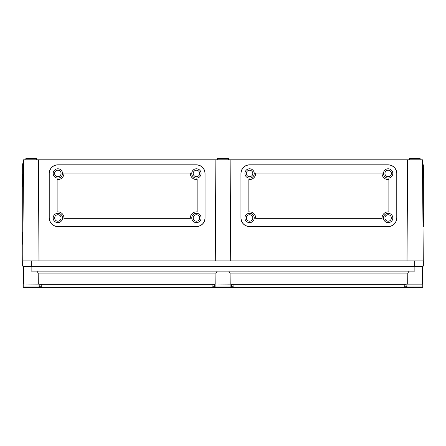 <?xml version="1.0" encoding="UTF-8"?>
<svg xmlns="http://www.w3.org/2000/svg" width="446" height="446" viewBox="0 0 446 446"><rect width="100%" height="100%" fill="white"/><g stroke="black" fill="none" stroke-linecap="round" stroke-linejoin="round"><path stroke-width="0.67" d="M22.657 186.74L22.3 186.74L22.3 174.531L22.657 174.531M22.657 244.185L22.3 244.185L22.3 231.976L22.657 231.976M54.613 173.455A3.233 3.233 0 0 1 57.846 170.221A3.233 3.233 0 0 1 61.074 173.455A3.233 3.233 0 0 1 57.846 176.683A3.233 3.233 0 0 1 54.613 173.455M62.512 173.455A4.666 4.666 0 0 1 57.846 178.121A4.666 4.666 0 0 1 53.174 173.455A4.666 4.666 0 0 1 57.846 168.783A4.666 4.666 0 0 1 62.512 173.455M193.202 173.455A3.233 3.233 0 0 1 196.43 170.221A3.233 3.233 0 0 1 199.663 173.455A3.233 3.233 0 0 1 196.43 176.683A3.233 3.233 0 0 1 193.202 173.455M201.101 173.455A4.666 4.666 0 0 1 196.43 178.121A4.666 4.666 0 0 1 191.763 173.455A4.666 4.666 0 0 1 196.43 168.783A4.666 4.666 0 0 1 201.101 173.455M193.202 217.971A3.233 3.233 0 0 1 196.43 214.743A3.233 3.233 0 0 1 199.663 217.971A3.233 3.233 0 0 1 196.43 221.205A3.233 3.233 0 0 1 193.202 217.971M201.101 217.971A4.666 4.666 0 0 1 196.43 222.643A4.666 4.666 0 0 1 191.763 217.971A4.666 4.666 0 0 1 196.43 213.305A4.666 4.666 0 0 1 201.101 217.971M54.613 217.971A3.233 3.233 0 0 1 57.846 214.743A3.233 3.233 0 0 1 61.074 217.971A3.233 3.233 0 0 1 57.846 221.205A3.233 3.233 0 0 1 54.613 217.971M62.512 217.971A4.666 4.666 0 0 1 57.846 222.643A4.666 4.666 0 0 1 53.174 217.971A4.666 4.666 0 0 1 57.846 213.305A4.666 4.666 0 0 1 62.512 217.971M197.149 211.911A6.105 6.105 0 0 0 190.336 218.334L63.94 218.334A6.105 6.105 0 0 0 57.127 211.911L57.127 179.515A6.105 6.105 0 0 0 63.94 173.093L190.336 173.093A6.105 6.105 0 0 0 197.149 179.515L197.149 211.911M391.387 173.455A3.233 3.233 0 0 0 388.154 170.221A3.233 3.233 0 0 0 384.926 173.455A3.233 3.233 0 0 0 388.154 176.683A3.233 3.233 0 0 0 391.387 173.455M383.488 173.455A4.666 4.666 0 0 0 388.154 178.121A4.666 4.666 0 0 0 392.826 173.455A4.666 4.666 0 0 0 388.154 168.783A4.666 4.666 0 0 0 383.488 173.455M252.798 173.455A3.233 3.233 0 0 0 249.57 170.221A3.233 3.233 0 0 0 246.337 173.455A3.233 3.233 0 0 0 249.57 176.683A3.233 3.233 0 0 0 252.798 173.455M244.899 173.455A4.666 4.666 0 0 0 249.57 178.121A4.666 4.666 0 0 0 254.237 173.455A4.666 4.666 0 0 0 249.57 168.783A4.666 4.666 0 0 0 244.899 173.455M252.798 217.971A3.233 3.233 0 0 0 249.57 214.743A3.233 3.233 0 0 0 246.337 217.971A3.233 3.233 0 0 0 249.57 221.205A3.233 3.233 0 0 0 252.798 217.971M244.899 217.971A4.666 4.666 0 0 0 249.57 222.643A4.666 4.666 0 0 0 254.237 217.971A4.666 4.666 0 0 0 249.57 213.305A4.666 4.666 0 0 0 244.899 217.971M391.387 217.971A3.233 3.233 0 0 0 388.154 214.743A3.233 3.233 0 0 0 384.926 217.971A3.233 3.233 0 0 0 388.154 221.205A3.233 3.233 0 0 0 391.387 217.971M383.488 217.971A4.666 4.666 0 0 0 388.154 222.643A4.666 4.666 0 0 0 392.826 217.971A4.666 4.666 0 0 0 388.154 213.305A4.666 4.666 0 0 0 383.488 217.971M382.055 173.455A6.105 6.105 0 0 1 382.06 173.093L255.664 173.093A6.105 6.105 0 0 1 248.851 179.515L248.851 211.911A6.105 6.105 0 0 1 255.664 218.334L382.06 218.334A6.105 6.105 0 0 1 388.873 211.911L388.873 179.515A6.105 6.105 0 0 1 382.055 173.455M423.343 168.783L423.7 168.783L423.7 178.121L423.343 178.121M423.343 213.305L423.7 213.305L423.7 222.643L423.343 222.643M217.615 159.807L217.615 158.375L228.385 158.375L228.385 159.807M25.89 159.807L25.89 158.375L36.661 158.375L36.661 159.807M409.339 159.807L409.339 158.375L420.11 158.375L420.11 159.807M38.98 260.916L38.406 159.807L23.588 159.807L22.701 260.916M407.577 162.322L407.594 159.807L422.412 159.807L423.299 260.916M22.757 254.956L22.657 163.76L23.554 163.76M205.049 217.971A8.619 8.619 0 0 1 196.43 226.59L57.846 226.59A8.619 8.619 0 0 1 49.227 217.971L49.227 173.455A8.619 8.619 0 0 1 57.846 164.836L196.43 164.836A8.619 8.619 0 0 1 205.049 173.455L205.049 217.971C204.502 223.173 201.625 226.044 196.43 226.59M407.02 260.916L407.594 159.807L215.87 159.807L215.295 260.916M215.87 159.807L38.406 159.807M57.846 226.59C52.65 226.044 49.774 223.173 49.227 217.971M49.227 173.455C49.774 168.259 52.65 165.382 57.846 164.836M196.43 164.836C201.625 165.382 204.502 168.259 205.049 173.455M240.951 217.971A8.619 8.619 0 0 0 249.57 226.59L388.154 226.59A8.619 8.619 0 0 0 396.773 217.971L396.773 173.455A8.619 8.619 0 0 0 388.154 164.836L249.57 164.836A8.619 8.619 0 0 0 240.951 173.455L240.951 217.971C241.498 223.173 244.375 226.044 249.57 226.59M422.457 164.836L423.343 164.836L423.343 226.59L422.998 226.59M388.154 226.59C393.35 226.044 396.226 223.173 396.773 217.971M249.57 164.836C244.375 165.382 241.498 168.259 240.951 173.455M396.773 173.455C396.226 168.259 393.35 165.382 388.154 164.836M230.705 260.916L230.13 159.807M31.276 260.916L22.657 260.916L22.657 266.084L423.343 266.084L423.343 260.916L31.276 260.916L31.276 266.084M414.869 266.44L31.131 266.44L31.131 271.112L414.869 271.112L414.869 266.44L422.624 266.44L422.317 284.035L407.683 284.035L407.806 273.075L230.064 273.075L230.186 284.035L212.954 284.035L212.887 287.625L32.145 287.363M409.099 271.112L407.806 273.075M39.778 284.347L39.833 286.315L39.778 284.347L41.205 284.347L41.177 284.035L23.683 284.035L23.376 266.44L31.131 266.44M231.647 284.347L231.703 286.315L231.647 284.347L233.074 284.347L233.046 284.035L230.186 284.035M407.683 284.035L404.823 284.035L404.756 287.625L212.887 287.625A1.438 1.416 90 0 0 214.297 286.315L214.253 285.552L214.297 286.315L215.1 286.315L214.297 286.315M217.23 271.112L215.936 273.075L38.194 273.075L38.317 284.035M38.194 273.075L36.901 271.112M215.814 284.035L215.936 273.075M230.064 273.075L228.77 271.112M404.689 286.349A1.438 0.925 -175 0 0 406.116 285.552L406.167 286.315A1.438 1.416 90 0 1 404.756 287.625L413.163 287.564M214.253 285.552L214.381 284.035L214.253 285.552A1.438 0.925 -175 0 1 212.82 286.349M41.311 286.349A1.438 0.925 -5 0 1 39.884 285.552L39.833 286.315A1.438 1.416 90 0 0 41.244 287.625L41.205 284.347L214.353 284.347M233.18 286.349A1.438 0.925 -5 0 1 231.747 285.552L231.703 286.315A1.438 1.416 90 0 0 233.113 287.625L233.074 284.347L406.222 284.347M413.855 287.363L412.5 287.625A1.438 0.329 90 0 0 412.695 287.363M32.201 287.386L32.837 287.564M231.703 286.315L230.9 286.315L231.703 286.315A1.438 1.416 -90 0 0 233.113 287.625M422.407 287.363A0.357 0.357 0 0 0 422.769 287.001A0.357 0.357 0 0 1 422.407 287.363L407.326 287.363A0.357 0.357 0 0 1 406.969 287.001L422.769 287.001L422.769 284.13L406.969 284.13L406.969 287.001M23.593 287.363L38.674 287.363A0.357 0.357 0 0 0 39.031 287.001L23.231 287.001A0.357 0.357 0 0 0 23.593 287.363M25.048 284.035L39.031 284.13L39.031 287.001M215.463 287.363L230.537 287.363A0.357 0.357 0 0 0 230.9 287.001L215.1 287.001A0.357 0.357 0 0 0 215.463 287.363M216.918 284.035L230.9 284.13L230.9 287.001M414.724 260.916L414.724 266.084M422.92 217.971L423.343 217.971M422.535 173.455L423.343 173.455M23.465 173.812L22.657 173.812M406.969 286.315L406.167 286.315L406.969 286.315M39.031 286.315L39.833 286.315M34.649 266.084L34.649 266.44M37.219 284.035L39.031 284.13M27.613 266.084L27.613 266.44M23.231 284.13L23.231 287.001M226.518 266.084L226.518 266.44M229.082 284.035L230.9 284.13M219.482 266.084L219.482 266.44M215.1 284.13L215.1 287.001M418.387 266.084L418.387 266.44M420.952 284.035L422.769 284.13M411.351 266.084L411.351 266.44M408.781 284.035L406.969 284.13"/></g></svg>
